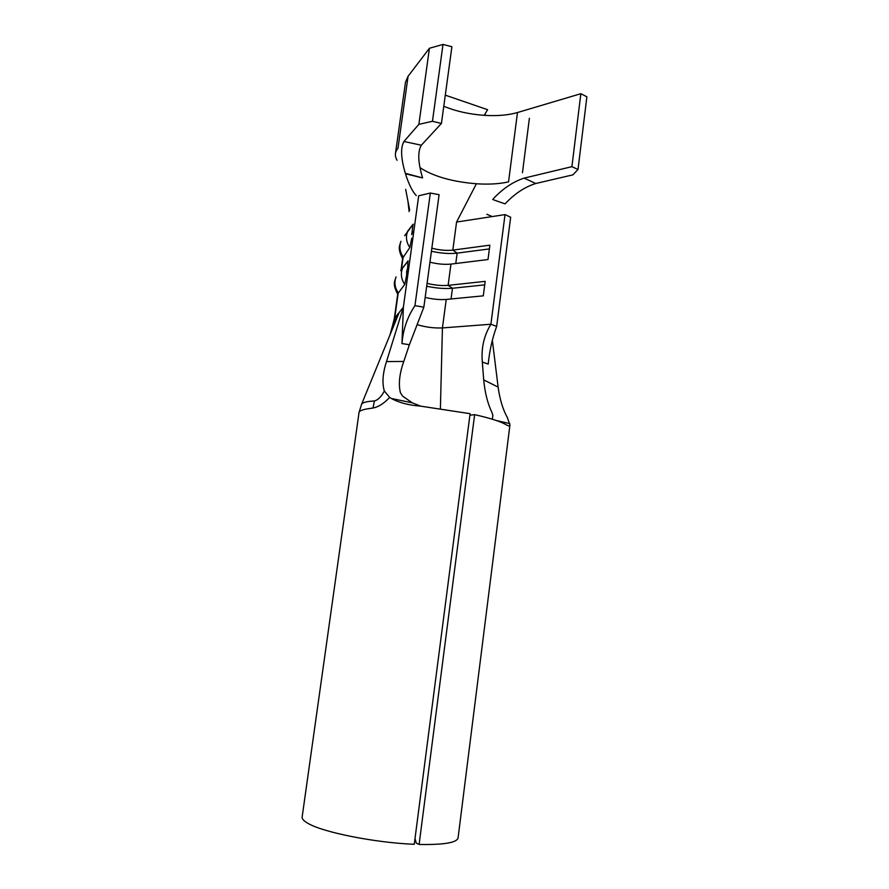 <?xml version="1.0" encoding="UTF-8"?>
<svg xmlns="http://www.w3.org/2000/svg" width="889" height="889" viewBox="0 0 889 889"><rect width="100%" height="100%" fill="white"/><g stroke="black" fill="none" stroke-linecap="round" stroke-linejoin="round"><path stroke-width="1.33" d="M411.751 238.208L409.851 247.486C407.14 243.664 406.062 239.497 406.606 234.974L407.529 231.407L413.052 224.261L411.729 234.64L412.707 231.262M406.662 275.157L404.762 284.38C402.039 280.546 400.961 276.357 401.517 271.812L402.506 268.022L407.984 260.988L407.629 268.167L406.662 275.157L406.629 271.567L407.629 268.167M415.007 838.594L416.33 843.194L419.108 844.45C443.911 844.894 456.902 842.705 458.079 837.894L509.93 425.042C509.819 426.387 508.308 426.131 505.374 424.297C499.651 421.197 489.406 417.986 474.637 414.663L419.108 844.45M373.002 408.018L366.479 409.007C361.745 409.962 359.267 411.062 359.056 412.329L302.138 817.08C301.893 819.013 304.005 821.192 308.45 823.625C323.807 832.504 375.691 842.805 414.263 844.283L470.103 413.685L420.23 406.084C408.929 405.284 399.283 402.75 391.304 398.472L389.682 397.439C383.837 403.55 378.281 407.073 373.002 408.018L374.413 400.972C378.081 399.95 381.392 396.627 384.337 391.016C381.981 383.103 382.703 373.28 386.504 361.567L403.373 307.261L394.338 318.495M492.273 419.208L492.895 415.619L491.984 412.518C487.705 403.706 484.938 392.827 483.694 379.881L498.118 387.104C499.84 399.472 502.941 409.673 507.419 417.697L509.93 425.042M395.472 153.43L405.495 82.188L408.084 76.276L429.431 48.262L443 44.45L451.901 46.728L441.433 123.438L421.33 145.229C417.552 151.586 417.963 162.476 422.586 177.9L405.328 173.322C400.906 158.309 400.439 147.685 403.95 141.473L418.875 124.349L432.454 121.293L441.433 123.438M401.05 270.023L402.695 258.088L409.851 247.486M394.349 318.384L397.75 293.815L404.762 284.38M423.842 307.183L439.099 194.702L430.332 193.035L418.697 195.802L403.373 307.261L401.961 343.576C403.028 329.675 407.362 317.029 414.952 305.638L423.842 307.183L409.407 344.71L401.961 343.576M395.738 320.962L394.872 320.029M431.843 248.209C439.399 250.153 446.389 250.787 452.823 250.109L489.872 245.164L488.005 259.532L450.956 264.1L448.112 285.347L485.172 281.357L483.294 295.837L446.234 299.437L442.433 327.93L490.906 324.241L496.673 326.396C492.362 338.131 489.539 350.688 488.205 364.057L482.327 362.045L483.694 379.881M427.076 283.358C434.665 285.213 441.677 285.88 448.112 285.347L452.479 288.258L484.716 284.869M429.943 262.177C437.521 264.077 444.522 264.722 450.956 264.1M431.432 251.265C440.911 253.354 449.49 253.976 457.157 253.132L452.823 250.109L456.568 222.05L505.019 214.605L490.906 324.241C483.96 335.542 481.105 348.144 482.327 362.045M417.052 324.607C425.464 327.174 433.921 328.274 442.433 327.93L440.399 408.54M425.164 297.415C432.776 299.237 439.799 299.915 446.234 299.437M469.903 415.196L474.637 414.663M386.504 361.567L403.773 361.456C399.483 373.547 398.35 383.926 400.383 392.605L402.528 396.072L412.285 402.828L420.619 406.117M403.773 361.456L409.407 344.71M498.118 387.104L492.35 340.287M359.056 412.329L361.734 403.884C363.412 402.273 367.635 401.306 374.413 400.972M384.337 391.016L389.682 397.439M505.019 214.605L510.653 217.249L496.673 326.396M430.332 193.035L414.952 305.638M416.285 195.58C412.418 191.557 408.807 184.279 405.451 173.744L421.43 177.711M420.03 167.677C433.399 176.4 452.19 181.767 476.393 183.767C488.85 184.579 499.562 183.934 508.552 181.867L517.476 112.536L580.85 93.701L571.905 166.665L578.017 169.466L572.894 174.855L535.734 183.512C524.843 186.912 514.62 193.702 505.063 203.881L493.517 199.814L505.063 203.881M493.517 199.814L492.728 199.414C502.429 188.868 512.909 181.767 524.177 178.111L571.905 166.665M397.083 160.276C394.56 155.997 394.86 152.019 397.961 148.33L408.084 76.276M403.95 141.473L421.33 145.229M524.177 178.111L535.734 183.512M443.778 106.258C455.813 111.236 469.281 114.27 484.194 115.337C497.062 116.137 508.164 115.203 517.476 112.536M580.85 93.701L586.884 96.801L578.017 169.466M429.431 48.262L418.875 124.349M443 44.45L432.454 121.293M426.687 286.236C436.21 288.247 444.811 288.925 452.479 288.258L451.056 298.971M455.768 263.511L457.157 253.132L489.383 248.92M445.289 95.156L487.605 109.691L484.194 115.337M402.617 258.677C399.661 252.887 398.65 248.553 399.583 245.664L400.939 241.286C399.039 246.753 399.783 251.954 403.184 256.91L401.45 269.478M397.705 294.137C394.76 288.647 393.727 284.38 394.616 281.357L396.05 276.879C394.049 282.435 394.772 287.736 398.228 292.77L394.816 317.417L392.571 325.541L394.46 317.973M389.86 335.353L392.571 325.541M456.568 222.05L476.393 183.767M409.662 210.093L405.662 189.324M529.399 118.237L522.454 172.699M408.173 260.944L400.628 270.612M413.241 224.195L404.673 235.696M361.734 403.884L398.994 312.917L392.594 325.441M496.24 420.486L509.875 423.631M412.285 402.828L391.304 398.472M409.129 211.615L407.951 201.192M492.239 216.56L486.828 214.249M484.883 115.381L485.283 113.536"/></g></svg>
